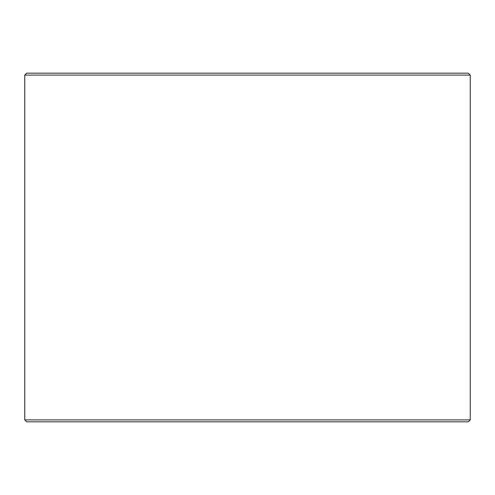 <?xml version="1.0" encoding="UTF-8"?>
<svg xmlns="http://www.w3.org/2000/svg" width="495" height="495" viewBox="0 0 495 495"><rect width="100%" height="100%" fill="white"/><g stroke="black" fill="none" stroke-linecap="round" stroke-linejoin="round"><path stroke-width="0.74" d="M26.718 421.827L468.313 421.827L470.25 419.89L470.25 75.11L468.313 73.173L26.687 73.173L24.75 75.11L24.75 419.89L26.687 421.827L24.781 419.89L24.781 75.11L26.718 73.173M470.25 75.11L24.781 75.11M470.25 419.89L24.781 419.89"/></g></svg>
